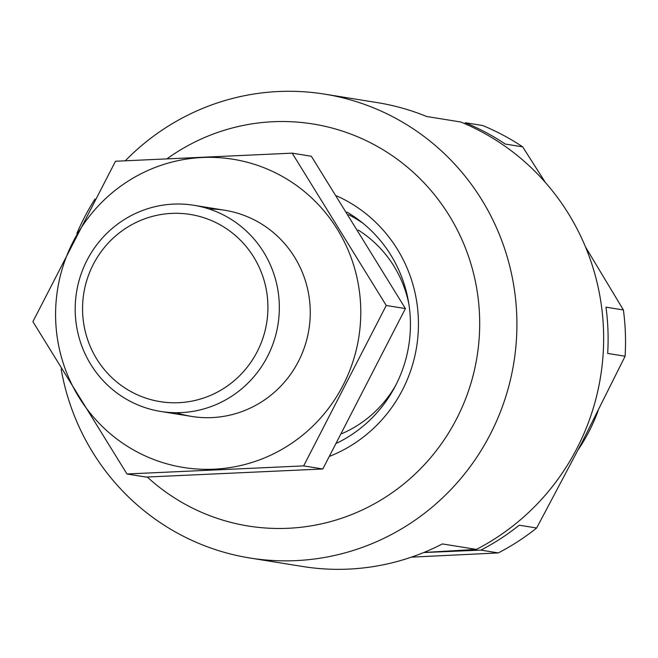 <?xml version="1.0" encoding="UTF-8"?>
<svg xmlns="http://www.w3.org/2000/svg" width="658" height="658" viewBox="0 0 658 658"><rect width="100%" height="100%" fill="white"/><g stroke="black" fill="none" stroke-linecap="round" stroke-linejoin="round"><path stroke-width="0.99" d="M125.349 160.733A234.922 229.535 99.1 0 1 278.638 91.511A234.922 229.535 99.1 0 1 324.567 94.127L377.273 102.607A234.922 229.535 99.1 0 1 426.697 116.515L460.74 121.993A234.922 229.535 99.1 0 1 603.493 329.526A234.922 229.535 99.1 0 1 476.408 549.405L423.818 552.49M324.567 94.127A234.922 229.535 99.1 0 1 513.857 362.542A234.922 229.535 99.1 0 1 249.908 558.009A234.922 229.535 99.1 0 1 61.153 369.097M76.863 233.442A234.922 229.535 99.1 0 1 95.015 199.012M476.408 549.405L442.373 543.927A234.922 229.535 99.1 0 1 302.614 566.489L249.908 558.009M336.789 195.936A140.952 137.719 99.1 0 1 418.398 327.857A140.952 137.719 99.1 0 1 329.781 456.249M167.222 158.644A203.602 198.93 99.1 0 1 273.193 121.722A203.602 198.93 99.1 0 1 467.731 393.097A203.602 198.93 99.1 0 1 147.252 477.017M346.996 212.131A130.514 127.52 99.1 0 1 410.312 330.226A130.514 127.52 99.1 0 1 336.921 443.097M358.125 229.996A114.854 112.214 99.1 0 1 408.881 304.095M395.845 385.094A114.854 112.214 99.1 0 1 342.037 433.581M173.441 204.12A104.408 102.015 -80.9 0 0 75.39 302.565A104.408 102.015 -80.9 0 0 160.667 411.447A104.408 102.015 -80.9 0 0 277.98 324.575A104.408 102.015 -80.9 0 0 193.855 205.28A104.408 102.015 -80.9 0 0 173.441 204.12M171.771 213.389A94.801 92.63 -80.9 0 0 96.767 359.038A94.801 92.63 -80.9 0 0 257.188 351.701A94.801 92.63 -80.9 0 0 171.771 213.389M292.177 153.158L311.349 156.242L405.418 308.569L322.815 468.981L146.142 477.066L126.969 473.982L303.651 465.897L386.254 305.485L292.177 153.158L115.504 161.243L32.9 321.655L126.969 473.982M322.815 468.981L303.651 465.897M405.418 308.569L386.254 305.485M176.328 412.714A104.408 102.015 -80.9 0 0 310.181 308.676A104.408 102.015 -80.9 0 0 209.112 208.989M360.674 306.365A156.094 152.508 -80.9 0 0 126.986 181.863A156.094 152.508 -80.9 0 0 136.88 451.799A156.094 152.508 -80.9 0 0 360.674 306.365M578.283 449.595A176.451 172.404 -80.9 0 0 598.114 410.765M465.206 122.709A234.922 229.535 99.1 0 1 505.262 144.053L522.666 146.849A234.922 229.535 99.1 0 0 482.618 125.513L465.206 122.709M625.1 356.225L607.688 353.428A234.922 229.535 99.1 0 0 605.993 307.163L623.406 309.967A234.922 229.535 99.1 0 1 625.1 356.225L582.05 442.308L536.648 528.004L519.236 525.199A234.922 229.535 99.1 0 1 480.883 550.121L423.703 552.539M545.367 182.455L522.666 146.849M536.648 528.004A234.922 229.535 99.1 0 1 498.295 552.926L411.414 557.145M480.883 550.121L498.295 552.926M623.406 309.967L585.497 246.956M348.625 214.73A125.291 122.421 99.1 0 1 362.961 223.251M224.773 210.256L193.855 205.28M191.593 416.424L160.667 411.447"/></g></svg>

